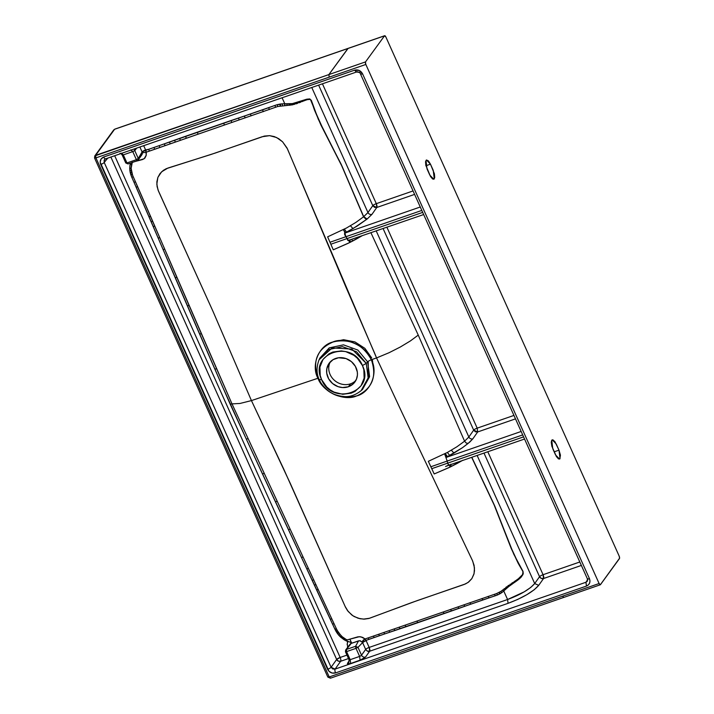 <?xml version="1.0" encoding="UTF-8"?>
<svg xmlns="http://www.w3.org/2000/svg" width="714" height="714" viewBox="0 0 714 714"><rect width="100%" height="100%" fill="white"/><g stroke="black" fill="none" stroke-linecap="round" stroke-linejoin="round"><path stroke-width="1.07" d="M319.765 358.232L329.234 347.888L343.479 344.844L357.848 350.074L367.639 361.855A3.463 0.785 155.8 0 1 371.36 359.758C362.748 344.344 350.11 338.365 333.465 341.81C317.302 348.753 312.125 360.9 317.944 378.25A3.463 0.785 155.8 0 1 318.587 378.054A3.463 0.785 -24.2 0 0 317.944 378.25C326.976 394.164 340.007 400.018 357.036 395.797C372.324 388.505 377.099 376.492 371.36 359.758L376.546 357.91L374.725 353.439L345.71 286.6L287.421 148.833L282.583 141.809L278.737 138.712L274.328 136.597L269.615 135.651L264.367 136.079L210.889 154.51L167.861 168.067L161.587 171.815L157.874 177.402L156.821 184.194L158.035 190.004L212.968 311.304L251.435 400.59L317.944 378.25C310.768 365.354 318.81 345.478 332.563 342.104C345.237 336.33 366.568 346.04 371.36 359.758C378.536 372.654 370.495 392.53 356.741 395.904C344.068 401.679 322.728 391.968 317.944 378.25L251.435 400.59L283.806 469.232L345.157 606.489L348.209 611.505L352.894 615.763L358.107 618.244L363.453 619.118L369.504 618.27L411.835 602.527L465.573 583.882L468.705 581.981L471.793 578.706L473.873 574.297L474.507 570.682L474.087 565.318L472.356 560.356L401.911 412.406L376.546 357.91L377.295 357.625L376.546 357.91L402.357 413.352L472.713 561.124L474.471 567.844L474.069 573.583L471.856 578.608L468.009 582.499L464.189 584.454L417.476 600.519L368.87 618.467L364.417 619.118L359.945 618.717L354.278 616.601L351.707 614.915L347.495 610.577L345.46 607.159L290.384 483.628L251.435 400.59L239.984 403.464L231.996 403.874L337.088 630.275L341.363 636.129L346.424 639.646L345.987 640.744L344.05 639.708L338.847 635.326L334.295 627.883L246.312 439.083L222.518 386.667L131.305 176.063L129.841 170.262L129.859 165.978L130.234 163.943L131.546 164.523L132.295 162.212L131.135 168.361L132.599 175.269L231.996 403.874L239.984 403.464L251.435 400.59L212.968 311.304L158.49 191.138L157.089 186.541L156.857 181.856L157.874 177.402L160.07 173.493L163.31 170.378L166.264 168.683L215.226 153.064L262.172 136.731L269.615 135.651L276.595 137.525L282.583 141.809L287.028 148.003L376.546 357.91L371.36 359.758A3.463 0.785 -24.2 0 0 367.639 361.855L357.83 350.065L343.452 344.844L329.208 347.897L319.783 358.187L319.06 359.794L332.206 347.905L351.895 349.084L366.264 363.408L362.435 365.541L357.348 358.214L353.867 355.313L345.683 351.591L341.301 350.913L332.795 352.056L328.984 353.823L323.014 359.445L319.926 367.058L320.211 375.528L321.621 379.669L326.709 386.997L330.189 389.898L334.134 392.138L342.756 394.298L351.261 393.155L355.072 391.388L361.043 385.774L364.131 378.152L363.845 369.691L362.435 365.541L366.264 363.408L356.607 351.788L342.443 346.629L328.395 349.619L319.069 359.767C316.293 367.13 316.382 373.833 319.328 379.902C324.343 390.335 333.027 395.904 345.38 396.609C350.744 396.752 356.036 394.726 361.284 390.522L368.174 378.108L366.264 363.408L367.639 361.855L369.566 376.769L362.525 389.407L369.602 376.581L367.639 361.855L366.264 363.408L368.245 377.688L361.123 390.665M552.779 448.74L555.537 454.898L559.535 459.066L560.035 458.674L558.991 450.15L554.162 451.828L558.991 450.15L560.436 455.139L559.821 458.897L558.491 458.897L556.42 456.585L551.86 446.241L551.244 442.287L551.717 440.261L552.922 439.842L554.956 441.716L558.991 450.15L556.233 444.001L552.243 439.833L551.744 440.226L552.779 448.74M429.783 175.064L433.773 179.232L434.273 178.848L433.237 170.325L430.471 164.175L425.919 165.746L430.471 164.175L434.407 173.814L434.719 177.518L434.005 179.116L432.63 179.009L430.551 176.572L425.839 165.389L425.535 161.703L426.544 159.981L428.445 160.936L430.471 164.175L426.481 159.998L425.981 160.391L427.017 168.915L429.783 175.064M330.323 361.828A15.931 14.432 -143.9 0 0 330.118 374.529A15.931 14.432 -143.9 0 0 350.538 383.82L348.387 386.765A15.931 14.432 36.1 0 1 330.287 381.214A15.931 14.432 36.1 0 1 329.154 363.221A15.931 14.432 36.1 0 1 335.669 358.446A15.931 14.432 36.1 0 1 353.769 364.006A15.931 14.432 36.1 0 1 354.903 381.99A15.931 14.432 36.1 0 1 348.387 386.765L350.538 383.82A15.931 14.432 -143.9 0 0 355.875 380.437A15.931 14.432 -143.9 0 1 350.538 383.82A15.931 14.432 -143.9 0 1 330.118 374.529A15.931 14.432 -143.9 0 1 330.323 361.828M140.979 155.572L142.175 154.233L142.345 152.841L146.325 152.153L146.147 155.554L144.906 158.071L142.684 159.499L135.258 161.444M348.887 240.332L349.673 242.564L350.315 242.242L350.003 239.726L350.315 242.242L352.421 241.162L351.877 239.404L352.421 241.162L356.438 239.02L356.063 237.949L356.438 239.02L361.998 235.807L348.253 243.269L333.268 249.811L327.628 236.843L346.477 228.016L355.911 222.384L363.569 216.806L341.105 164.363L320.925 125.039L314.401 109.894L311.215 100.478L310.099 99.291L307.011 99.719L292.588 104.815L277.746 106.502L146.325 152.153L145.745 150.297L142.095 151.948L138.275 158.446L138.427 159.356M141.318 155.357L142.309 153.796L142.157 152.091L145.602 149.949A3.115 0.705 -24.2 0 0 142.095 151.948L142.157 152.091M362.596 642.591L358 647.357L355.608 646.268L355.991 648.348L358 647.357L361.543 655.229L365.666 649.419L362.658 642.725A3.115 0.705 155.8 0 1 366.175 640.726L365.095 638.959L362.15 641.922L359.508 640.699L351.234 643.394L346.424 649.445L355.608 646.268L358.562 640.86L355.608 646.268L358 647.357L362.596 642.591L366.005 640.387L362.596 642.591L360.481 640.833L358.562 640.86L351.234 643.394L349.592 644.947M349.931 644.349L345.674 649.99L351.404 643.011L349.94 639.155L359.481 636.674L362.694 637.406L365.095 638.959L496.641 593.557L500.809 591.415L518.409 578.715L522.568 574.609L522.987 571.691L518.15 563.239L511.188 548.397L494.784 506.315L471.668 457.335L493.909 504.361L511.188 548.397L518.15 563.239L522.916 571.521L523.219 572.923L522.568 574.609L518.426 578.697L500.809 591.415L496.641 593.557L365.095 638.959L366.005 640.387L368.995 639.325L368.094 637.897L368.995 639.325L374.225 637.504L373.333 636.067L374.225 637.504L379.473 635.701L378.59 634.264L379.473 635.701L384.676 633.943L383.802 632.497L384.676 633.943L389.862 632.202L388.978 630.757L389.862 632.202L395.003 630.48L394.119 629.034L395.003 630.48L400.099 628.766L399.206 627.32L400.099 628.766L406.052 626.758L405.159 625.303L406.052 626.758L411.969 624.732L417.851 622.697L416.94 621.242L417.851 622.697L444.188 613.558L443.269 612.094L444.188 613.558L451.543 610.988L450.623 609.524L451.543 610.988L458.924 608.382L457.995 606.918L458.924 608.382L464.823 606.284L463.895 604.829L464.823 606.284L470.776 604.169L469.857 602.714L470.776 604.169L482.878 599.938L481.977 598.484L482.878 599.938L489.01 597.85L488.117 596.386L489.01 597.85L495.329 595.762L494.427 594.307L495.329 595.762L497.604 594.923L496.641 593.557L497.604 594.923L499.916 593.798L498.863 592.566L499.916 593.798L500.38 593.53L499.309 592.325L500.38 593.53L501.942 592.522L500.809 591.415L501.942 592.522L503.718 591.094L502.513 590.112L503.772 591.04A3.115 1.303 47.6 0 0 502.576 590.067A3.115 1.303 -132.4 0 1 503.772 591.04L505.2 589.639L504.155 588.711L505.2 589.639L506.842 588.149L505.94 587.247L506.842 588.149L507.44 587.64L506.592 586.747L507.44 587.64L508.68 586.622L507.931 585.748L508.68 586.622L509.243 586.185L508.529 585.31L509.243 586.185L510.76 585.052L510.144 584.195L510.76 585.052L512.304 583.954L511.768 583.115L512.304 583.954L513.143 583.374L512.643 582.553L513.143 583.374L515.044 582.071L514.607 581.294L515.044 582.071L515.856 581.508L515.437 580.759L515.856 581.508L517.588 580.25L517.213 579.572L517.588 580.25L518.757 579.331L518.409 578.715L518.757 579.331L519.908 578.34L519.587 577.787L519.908 578.34L520.979 577.296L520.684 576.832L520.979 577.296L521.488 576.725L521.202 576.314L521.488 576.725L523.21 573.886L523.032 571.432L513.803 554.26L493.99 504.307L471.82 457.29L494.864 506.253L511.358 548.281L517.507 561.534L523.032 571.432L522.791 574.859L518.757 579.331L508.68 586.622L501.942 592.522L497.604 594.923L366.005 640.387L369.174 647.419A3.115 0.705 -24.2 0 0 365.666 649.419C367.014 651.239 368.344 651.846 369.656 651.23L365.532 657.05A3.115 2.785 35.4 0 1 361.543 655.229L358 647.357L355.991 648.348L359.624 656.416L361.266 655.523L365.666 649.419L362.658 642.725A3.115 0.705 155.8 0 1 366.175 640.726L369.174 647.419L507.583 599.51L503.772 591.04L507.583 599.51L508.065 603.321L369.656 651.23L367.166 650.998L365.666 649.419A3.115 0.705 155.8 0 1 369.174 647.419L369.727 651.114L365.532 657.05A3.115 2.785 35.4 0 1 361.543 655.229L360.802 655.854M377.295 357.625L389.085 352.707L400.313 347.013L410.398 340.926L418.243 335.098L370.959 232.8L418.243 335.098L410.398 340.926L400.313 347.013L389.085 352.707L377.295 357.625M146.325 152.153L149.333 151.136L148.753 149.28L145.745 150.297L146.236 155.108L144.166 158.758L133.92 161.846M134.643 161.667L135.142 161.542M348.584 639.512L357.946 636.817L360.963 636.843L365.095 638.959L363.212 640.128L362.15 641.922M449.267 464.984L449.722 464.725L450.079 467.081L451.114 466.572L450.82 464.18L451.114 466.572L457.228 463.413L456.898 462.449L457.228 463.413L462.815 460.253L449.061 467.572L434.192 473.962L428.329 461.315L447.375 452.444L456.835 446.821L464.582 441.181L418.243 335.098L464.582 441.181L456.835 446.821L447.375 452.444L428.329 461.315L434.192 473.962L450.007 467.117L449.472 465.153L448.82 465.171L447.624 463.163L431.747 468.687L447.624 463.163L447.196 461.057L430.854 466.76L447.196 461.057L444.643 453.899L446.411 457.263L447.508 456.683L445.286 453.56L447.508 456.683L449.731 455.487L447.375 452.444L449.731 455.487L453.979 453.078L451.346 450.195L453.979 453.078L462.547 447.642L468.098 443.448L466.162 442.992L464.582 441.181L468.848 437.013L376.242 230.97L468.848 437.013A3.115 2.785 -144.9 0 0 472.838 438.833L469.616 442.207L462.547 447.642L445.938 457.513L447.196 461.057L522.702 434.915L447.196 461.057L447.624 463.163L523.576 436.87L447.624 463.163L448.66 465.305L445.563 466.492L449.035 464.984M342.943 637.495L338.552 632.783L336.374 628.748L231.996 403.874L230.211 404.222L246.312 439.083L248.061 438.699L246.312 439.083L262.431 473.855L264.162 473.471L262.431 473.855L275.417 501.772L277.112 501.38L275.417 501.772L288.438 529.663L290.098 529.27L288.438 529.663L301.478 557.473L303.093 557.081L301.478 557.473L306.824 568.826L308.412 568.433L306.824 568.826L312.188 580.241L313.758 579.848L312.188 580.241L314.446 585.043L316.007 584.65L314.446 585.043L316.704 589.862L318.257 589.478L316.704 589.862L330.332 619.225L331.858 618.842L330.332 619.225L332.572 624.098L334.098 623.733L332.572 624.098L334.884 629.141L336.374 628.748L334.884 629.141L335.973 631.274L337.338 630.765L335.973 631.274L337.356 633.434L338.552 632.783L337.356 633.434L338.847 635.326L339.891 634.559L338.847 635.326L340.471 636.995L341.363 636.129L340.471 636.995L344.05 639.708L344.63 638.673L342.961 637.513M346.968 639.923L346.593 641.02L345.987 640.744L346.424 639.646L347.066 639.878L344.63 638.673L344.05 639.708L347.495 641.484L347.406 643.225M348.289 639.583L347.611 639.744M347.37 643.323L347.147 644.653M347.531 646.706L348.2 646.964M349.824 644.501L351.449 642.689L349.94 639.155M349.806 639.191L348.628 639.503M355.581 647.143L355.608 646.268L346.424 649.445L346.567 651.605L355.991 648.348L346.567 651.605L346.424 649.445L345.683 649.972L345.469 651.82L345.674 649.99M137.374 160.677L128.056 163.943L125.762 162.962L126.958 162.944L123.326 154.867L126.958 162.944L136.383 159.677L132.75 151.609L130.742 149.886L132.75 151.609L123.326 154.867L121.318 153.153L123.326 154.867L132.75 151.609L134.741 150.574L136.776 148.075L134.741 150.574L138.275 158.446L136.383 159.677L137.374 160.677L136.383 159.677L126.958 162.944L128.056 163.943L126.958 162.944L125.976 163.078M138.15 160.088L138.275 158.446L142.095 151.948L139.873 147.004L142.095 151.948A3.115 0.705 -24.2 0 1 145.602 149.949L148.753 149.28L149.333 151.136L277.746 106.502L292.588 104.815L307.636 99.523L310.42 99.433L320.925 125.039L341.979 166.3L363.569 216.806L355.911 222.384L346.477 228.016L327.628 236.843L330.841 244.233L347.183 238.53L345.862 236.727L329.984 242.251L345.862 236.727L344.621 231.836L343.309 229.712L345.46 232.737L346.558 232.166L344.407 229.132L346.558 232.166L353.002 228.596L350.422 225.767L353.002 228.596L367.13 219.028L363.569 216.806L342.06 166.246L318.274 119.193L311.34 100.379L309.76 98.934L306.868 99.184L307.011 99.719L306.19 99.371L306.36 99.942L306.19 99.371L304.842 99.79L305.065 100.442L304.842 99.79L303.459 100.272L303.718 101.004L303.459 100.272L302.102 100.772L302.388 101.566L302.102 100.772L300.13 101.495L300.442 102.37L300.13 101.495L299.211 101.825L299.532 102.736L299.211 101.825L297.042 102.53L297.354 103.53L297.042 102.53L296.069 102.807L296.372 103.851L296.069 102.807L294.239 103.271L294.507 104.387L294.239 103.271L292.365 103.619L292.588 104.815L292.365 103.619L291.651 103.717L291.847 104.958L291.651 103.717L290.027 103.887L290.17 105.199L290.027 103.887L289.224 103.932L289.34 105.288L289.224 103.932L286.921 103.941L286.957 105.431L286.921 103.941L284.806 103.816A3.115 0.776 -87.3 0 1 284.77 105.431A3.115 0.776 92.7 0 0 284.806 103.816L284.69 105.431L284.725 103.807L282.316 103.833L282.441 105.52L282.316 103.833L280.388 104.03L280.647 105.77L280.388 104.03L279.843 104.11L280.138 105.868L279.843 104.11L277.273 104.672L277.746 106.502L277.273 104.672L274.961 105.422L275.568 107.305L274.961 105.422L268.714 107.68L269.33 109.572L268.714 107.68L262.618 109.831L263.216 111.714L262.618 109.831L250.48 113.981L251.06 115.882L250.48 113.981L244.491 116.007L245.072 117.908L244.491 116.007L238.547 118.015L239.128 119.916L238.547 118.015L231.122 120.532L231.711 122.433L231.122 120.532L223.75 123.058L224.339 124.959L223.75 123.058L197.394 132.161L197.983 134.045L197.394 132.161L185.613 136.258L186.22 138.141L185.613 136.258L179.696 138.355L180.303 140.23L179.696 138.355L174.644 140.158L175.251 142.024L174.644 140.158L169.548 141.979L170.155 143.844L169.548 141.979L164.407 143.817L165.014 145.674L164.407 143.817L159.231 145.647L159.829 147.503L159.231 145.647L154.001 147.477L154.59 149.333L154.001 147.477L148.753 149.28L276.104 105.029L282.316 103.833L292.365 103.619L306.868 99.184L309.76 98.934L311.34 100.379L315.57 112.276L323.826 130.653L341.185 164.3L363.703 216.708L367.13 219.028L371.958 214.352L376.787 207.479L374.493 207.328L372.797 205.659L318.623 85.127L372.797 205.659A3.115 0.705 155.8 0 1 376.305 203.66A3.115 0.705 -24.2 0 0 372.797 205.659L367.96 212.54L372.797 205.659L376.787 207.479A3.115 1.116 70.9 0 0 376.305 203.66L376.858 207.355L371.958 214.352A3.115 2.785 35.1 0 1 367.96 212.54A3.115 2.785 -144.9 0 0 371.958 214.352L367.13 219.028L365.666 218.859L363.569 216.806L367.96 212.54L363.703 216.708L365.229 218.511L367.13 219.028L356.955 226.213L344.567 233.201L420.269 206.998L344.567 233.201L345.46 232.737L344.621 231.836L344.666 232.996M347.495 641.484L346.593 641.02L346.977 639.887M130.234 163.943L129.725 168.067L131.135 168.361L131.546 164.523L130.234 163.943M587.542 580.785L585.962 582.258L586.444 586.078C589.63 584.587 590.639 582.115 589.452 578.643A3.115 0.705 -24.2 0 1 587.39 578.849L587.319 581.214L585.962 582.258L335.089 669.107A3.115 1.116 70.9 0 0 335.571 672.918L586.444 586.078L585.962 582.258L335.089 669.107L340.649 661.271L348.494 658.558L340.649 661.271A3.115 1.116 70.9 0 0 340.176 657.46L114.686 155.723L340.176 657.46L346.95 655.113L340.176 657.46A3.115 1.116 -109.1 0 1 340.649 661.271L335.089 669.107L331.1 667.287A3.115 0.705 155.8 0 1 327.592 669.286C329.431 672.534 332.09 673.748 335.571 672.918A3.115 1.116 -109.1 0 1 335.089 669.107L332.778 668.973L331.1 667.287L104.217 162.462L104.53 159.57L105.511 158.901A3.115 1.116 -109.1 0 1 103.717 157.018C100.531 158.508 99.532 160.989 100.71 164.461A3.115 0.705 -24.2 0 0 104.217 162.462A3.115 0.705 155.8 0 1 100.71 164.461L327.592 669.286A3.115 0.705 -24.2 0 0 331.1 667.287L336.66 659.459C337.249 660.941 338.579 661.548 340.649 661.271L338.24 661.075L336.66 659.459L110.866 157.044L336.66 659.459L340.176 657.46A3.115 0.705 -24.2 0 0 336.66 659.459L331.1 667.287L104.217 162.462L104.137 160.231L104.762 159.32M347.754 647.232L347.245 643.832L347.745 641.841M464.582 441.181L466.162 442.992L468.098 443.448L472.838 438.833L477.675 431.952L477.193 428.141L513.946 415.423L477.193 428.141L477.675 431.952L475.372 431.809L473.685 430.14A3.115 0.705 155.8 0 1 477.193 428.141A3.115 0.705 -24.2 0 0 473.685 430.14L468.848 437.013L464.582 441.181M129.725 168.067L129.841 170.262L131.296 170.405L131.135 168.361L129.725 168.067M129.841 170.262L130.216 172.538L131.706 172.52L131.296 170.405L129.841 170.262M130.216 172.538L130.787 174.627L132.295 174.457L131.706 172.52L130.216 172.538M130.787 174.627L132.402 174.751L130.787 174.627M130.894 174.948L131.751 177.161L133.277 176.84L132.402 174.751L130.894 174.948M131.751 177.161L133.982 182.231L135.517 181.874L133.277 176.84L131.751 177.161M133.982 182.231L136.142 187.13L137.686 186.791L135.517 181.874L133.982 182.231M136.142 187.13L149.021 216.753L150.6 216.422L137.686 186.791L136.142 187.13M149.021 216.753L151.118 221.626L152.707 221.295L150.6 216.422L149.021 216.753M151.118 221.626L153.207 226.481L154.804 226.151L152.707 221.295L151.118 221.626M153.207 226.481L158.16 238.039L159.775 237.708L154.804 226.151L153.207 226.481M158.16 238.039L163.087 249.543L164.729 249.213L159.775 237.708L158.16 238.039M163.087 249.543L175.189 277.675L176.876 277.344L164.729 249.213L163.087 249.543M175.189 277.675L187.371 305.86L189.094 305.53L176.876 277.344L175.189 277.675M187.371 305.86L199.599 334.036L201.348 333.706L189.094 305.53L187.371 305.86M199.599 334.036L214.86 369.111L216.637 368.772L201.348 333.706L199.599 334.036M231.996 403.874L216.637 368.772L214.86 369.111L230.211 404.222L231.996 403.874M344.567 233.201L344.657 234.71L347.183 238.53L422.697 212.388L347.183 238.53L347.727 240.332L348.414 240.52L347.183 238.53L330.841 244.233L333.268 249.811L349.673 242.564L348.7 240.306M359.624 656.416L360.106 660.227L359.624 656.416L350.199 659.674L346.567 651.605L345.522 651.677L346.567 651.605L350.199 659.674L359.624 656.416L355.991 648.348M373.957 372.226L372.306 359.419M371.673 357.892L364.881 348.343L354.938 341.917L343.532 339.703L332.608 342.086M114.615 129.261L95.622 155.331L114.615 129.261L347.879 48.516L114.615 129.261M95.622 155.331L95.935 157.883L329.199 77.139L328.886 74.577L94.775 155.947L94.56 158.026L95.935 157.883L94.623 157.803L94.775 155.947L95.622 155.331L328.886 74.577L348.111 48.382M368.219 361.355L368.388 376.653M95.587 156.866L95.48 155.929M327.904 676.881L329.216 676.952L330.564 678.086L329.216 676.952L327.842 677.095L330.421 678.202L600.313 584.775A2.08 0.741 -109.1 0 1 599.108 583.525L365.836 64.456L95.935 157.883L329.216 676.952L95.935 157.883M114.954 129.145L113.767 129.886L94.775 155.947M539.552 576.707A3.115 0.705 155.8 0 1 543.068 574.708L543.541 578.527L541.239 578.376L539.552 576.707L483.985 453.078L539.552 576.707A3.115 2.785 -144.6 0 0 543.541 578.527A3.115 1.116 70.9 0 0 543.068 574.708L579.813 561.989L543.068 574.708A3.115 0.705 -24.2 0 0 539.552 576.707L534.697 583.543L539.552 576.707M348.218 48.4L384.516 35.834L347.879 48.516L328.886 74.577L365.523 61.895L384.516 35.834A2.08 0.741 -109.1 0 1 384.667 35.718A2.08 0.741 -109.1 0 1 385.863 36.967L384.516 35.834L365.523 61.895L365.684 64.081L599.108 583.525L562.471 596.208L563.819 597.341L562.471 596.208L329.216 676.952L599.108 583.525L600.34 584.757L619.591 558.178L619.145 556.036L385.863 36.967L619.145 556.036A2.08 0.741 -109.1 0 1 619.449 558.589L600.456 584.659A2.08 0.741 -109.1 0 1 600.313 584.775M105.726 158.74A3.115 1.116 -109.1 0 1 105.493 158.901A3.115 1.116 70.9 0 1 103.717 157.018L354.59 70.177L103.717 157.018L101.085 159.008L100.174 162.194L328.958 671.258L332.099 673.043L335.571 672.918L586.444 586.078L588.363 584.927L589.603 583.115L589.987 580.901L589.452 578.643A3.115 0.705 155.8 0 1 587.39 578.858A3.115 0.705 155.8 0 1 587.47 578.545L587.729 579.679L587.47 578.545M356.598 71.9L357.741 71.748L356.598 71.9L354.59 70.177L356.402 72.052M122.21 155.045L122.201 155.036C120.978 153.572 120.229 153.037 119.952 153.403M134.741 150.574A3.115 2.811 39.3 0 1 134.518 148.86A3.115 2.811 39.3 0 0 134.741 150.574L132.75 151.609L136.383 159.677L138.275 158.446L134.741 150.574M107.778 158.115L104.217 162.462L107.778 158.115M581.357 565.434L543.541 578.527L538.695 585.364L534.697 583.543C529.645 589.327 520.604 594.655 507.583 599.51L508.065 603.321L369.656 651.23A3.115 1.116 70.9 0 0 369.174 647.419L507.583 599.51L524.237 591.826L530.761 587.435L534.697 583.543L477.13 455.452L534.697 583.543L538.695 585.364L534.233 589.728L526.87 594.664L517.686 599.43L508.065 603.321C522.898 597.761 533.108 591.772 538.695 585.364L543.541 578.527L581.357 565.434M360.106 660.227L365.532 657.05L361.811 659.54L350.672 663.493L360.106 660.227M350.199 659.674L350.672 663.493L350.199 659.674L349.039 659.754L350.199 659.674M345.469 651.82L349.039 659.754M348.932 662.181A3.115 2.829 32.8 0 1 347.557 663.27C347.147 664.207 348.182 664.279 350.672 663.493L347.459 663.806L349.262 660.62L347.557 663.27A3.115 2.829 32.8 0 0 348.923 662.208L349.03 659.745M348.387 386.765L342.524 387.55L338.025 386.64L332.635 383.57L328.663 378.839L326.726 373.154L326.807 368.79L328.931 363.533L333.045 359.669L338.534 357.768L346.031 358.571L351.422 361.641L355.393 366.371L357.33 372.056L357.428 374.993L356.464 379.179L353.287 383.82L348.387 386.765M487.805 451.757L543.068 574.708L487.805 451.757M354.59 70.177L359.204 70.454L362.569 73.81L589.452 578.643L362.569 73.81C360.74 70.561 358.08 69.347 354.59 70.177M587.39 578.849L360.508 74.024A3.115 0.705 -24.2 0 0 362.569 73.81A3.115 0.705 155.8 0 1 360.508 74.024A3.115 0.705 155.8 0 1 360.588 73.712M322.442 83.806L376.305 203.66L413.058 190.941L376.305 203.66L322.442 83.806M585.962 582.258L587.631 579.679L585.962 582.258M362.435 365.541C375.609 391.62 332.278 406.623 321.621 379.669L319.372 379.643L321.621 379.669C308.448 353.591 351.779 338.588 362.435 365.541M515.49 418.868L477.675 431.952L472.838 438.833A3.115 2.785 35.1 0 1 468.848 437.013L473.685 430.14L383.106 228.596L473.685 430.14L477.675 431.952L515.49 418.868M521.158 431.47L445.938 457.513L521.158 431.47M386.917 227.275L477.193 428.141L386.917 227.275M358.901 72.043L359.901 72.73M311.768 87.501L367.96 212.54L311.768 87.501M143.692 145.683L145.602 149.949L143.692 145.683M414.602 194.387L376.787 207.479L414.602 194.387M282.092 97.773L284.806 103.816L282.092 97.773M446.411 457.263L445.938 457.513L446.411 457.263M345.862 236.727L421.813 210.434L345.862 236.727M365.523 61.895L328.886 74.577L329.199 77.139L365.836 64.456A2.08 0.741 -109.1 0 1 365.523 61.895M361.266 390.54L362.525 389.407M138.15 160.097L141.881 154.768M348.637 240.332L423.67 214.548M346.665 640.842L352.305 643.028M384.667 35.718L114.767 129.145M94.56 158.026L327.842 677.095M360.508 74.024C360.392 72.774 359.017 72.114 356.384 72.052L105.511 158.901M122.201 155.036L125.762 162.962M448.633 465.314L524.549 439.03"/></g></svg>
